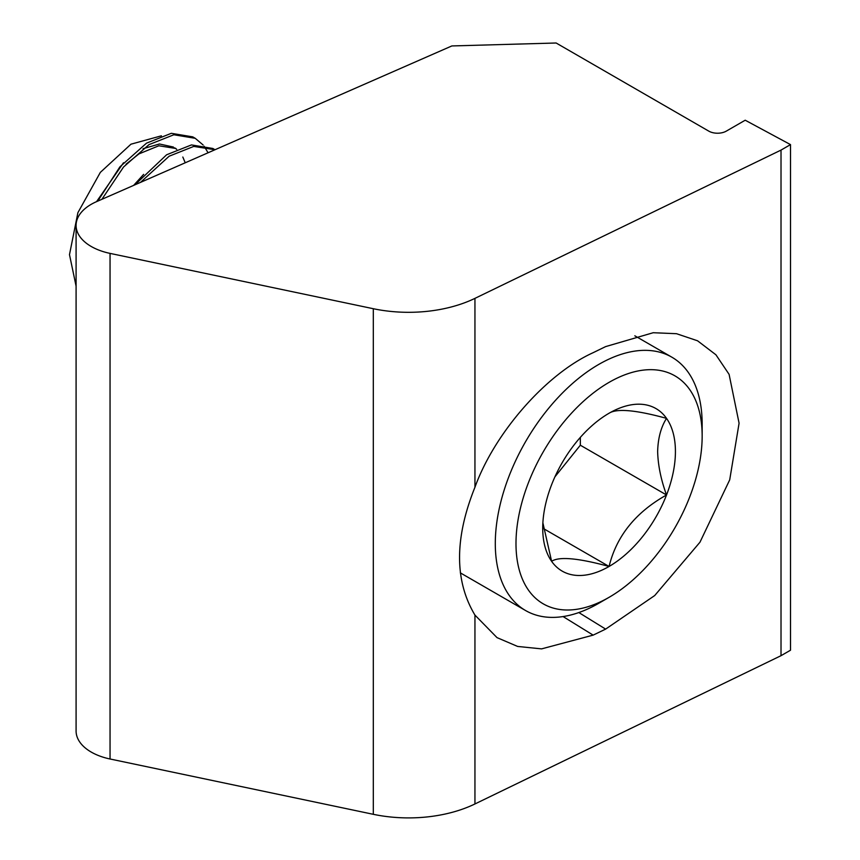 <?xml version="1.0" encoding="UTF-8"?>
<svg xmlns="http://www.w3.org/2000/svg" width="860" height="860" viewBox="0 0 860 860"><rect width="100%" height="100%" fill="white"/><g stroke="black" fill="none" stroke-linecap="round" stroke-linejoin="round"><path stroke-width="1.29" d="M790.512 144.609L745.201 120.217L726.291 131.129A12.384 7.149 180 0 1 708.78 131.129L556.13 43L451.844 45.946L96.492 201.67A51.6 29.788 0 0 0 76.088 225.395L76.088 730.989A51.6 29.788 0 0 0 91.203 752.059A51.6 29.788 0 0 0 110.048 758.993L373.315 814.312L373.315 308.719A103.2 59.587 0 0 0 474.946 298.366L781.02 150.091L790.512 144.609L790.512 650.214L781.02 655.686L781.02 150.091M76.088 225.395A51.6 29.788 0 0 0 91.203 246.465A51.6 29.788 0 0 0 110.048 253.388L373.315 308.719M593.142 352.686C546.315 373.853 494.737 432.58 474.946 487.244C454.435 538.306 454.435 580.919 474.946 615.083L497.015 637.625L517.634 646.441L541.563 648.881L593.142 635.132L605.634 629.111L654.718 595.539L699.976 542.198L729.71 479.837L739.084 423.206L729.097 374.358L715.918 354.782L697.546 340.786L676.508 333.702L653.213 332.723L605.634 346.601L593.142 352.686M474.946 615.083L474.946 803.96L781.02 655.686M474.946 803.96A103.2 59.587 180 0 1 373.315 814.312M702.158 436.095A131.644 76.002 120 0 0 609.073 382.356A131.644 76.002 120 0 0 515.989 543.585A131.644 76.002 120 0 0 609.073 597.324A131.644 76.002 120 0 0 702.158 436.095L702.158 424.152A146.275 84.452 -60 0 0 671.864 357.19L634.82 335.798M609.073 597.324L598.732 603.301A146.275 84.452 -60 0 1 525.6 610.546A146.275 84.452 -60 0 1 495.296 543.585A146.275 84.452 -60 0 1 559.15 396.385A146.275 84.452 -60 0 1 671.864 357.19M675.422 451.532A93.837 54.18 120 0 0 666.532 418.358A93.837 54.18 120 0 0 609.073 413.23A93.837 54.18 120 0 0 551.615 484.707A93.837 54.18 120 0 0 542.725 528.148A93.837 54.18 120 0 0 551.615 561.322A93.837 54.18 120 0 0 609.073 566.461A93.837 54.18 120 0 0 666.532 494.973A93.837 54.18 120 0 0 675.422 451.532M542.875 522.826L551.615 561.322C559.011 556.334 578.167 558.043 609.073 566.461C616.47 536.145 635.626 512.313 666.532 494.973C660.975 479.762 658.008 465.281 657.642 451.532C658.008 438.191 660.975 427.13 666.532 418.358C635.959 409.973 616.803 408.263 609.073 413.23M76.088 286.154L69.488 254.635L77.894 212.678L100.351 172.365L130.967 144.19L161.39 135.815M185.233 162.776L182.814 157.025M176.698 149.35L174.666 147.823M173.43 147.049L159.487 143.996L143.04 148.705M123.517 162.755L96.546 201.649M175.945 148.5L158.863 145.77L138.965 153.886L126.033 164.206M143.631 174.365L133.633 185.394M208.077 152.768L204.11 146.221M203.132 144.996L195.231 138.309L173.86 134.762L149.027 144.609L123.571 166.969L101.899 199.305M195.231 138.309L192.726 136.858L171.344 133.311L146.512 143.158L119.906 166.861L97.75 201.122M134.934 184.825L166.625 154.768L191.457 144.921L212.828 148.468L215.011 149.726L193.747 146.415L169.13 156.219L140.492 182.385M554.915 476.838L580.339 445.211L580.339 437.364M543.413 528.545L609.073 566.461M580.339 445.211L666.532 494.973M110.048 758.993L110.048 253.388M474.946 298.366L474.946 487.244M605.634 629.111L578.834 612.557M593.142 635.132L563.085 616.566M525.6 610.546L460.326 572.857"/></g></svg>

